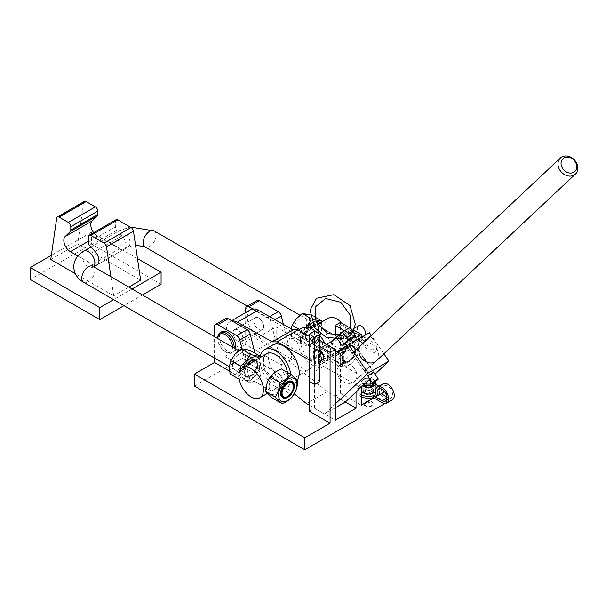 <?xml version="1.0" encoding="UTF-8"?>
<svg xmlns="http://www.w3.org/2000/svg" width="606" height="606" viewBox="0 0 606 606"><rect width="100%" height="100%" fill="white"/><g stroke="black" fill="none" stroke-linecap="round" stroke-linejoin="round"><path stroke-width="0.45" stroke-dasharray="3.03 2.27" d="M364.441 405.262A4.621 2.666 0 0 0 365.266 405.914A4.621 2.666 0 0 0 371.804 405.914A4.621 2.666 0 0 0 373.16 404.028A4.621 2.666 0 0 0 372.629 402.793A4.621 2.666 0 0 0 367.433 401.437A4.621 2.666 0 0 0 363.911 404.028A4.621 2.666 0 0 0 364.441 405.262M364.441 404.763A4.621 2.666 0 0 0 369.637 406.118A4.621 2.666 0 0 0 373.16 403.52A4.621 2.666 0 0 0 372.629 402.286A4.621 2.666 0 0 0 367.433 400.93A4.621 2.666 0 0 0 363.911 403.52A4.621 2.666 0 0 0 364.441 404.763M361.221 390.635A7.514 4.34 180 0 1 361.024 389.65A7.514 4.34 180 0 1 366.744 385.439A7.514 4.34 180 0 1 375.19 387.635A7.514 4.34 180 0 1 376.046 389.65A7.514 4.34 180 0 1 375.485 391.302M365.221 405.747A3.734 2.159 0 0 0 365.895 406.278A3.734 2.159 0 0 0 371.175 406.278A3.734 2.159 0 0 0 371.849 403.748A3.734 2.159 0 0 0 366.804 402.838A3.734 2.159 0 0 0 365.221 405.747M366.675 383.825L364.532 385.78L366.388 387.825L370.395 387.923L372.538 385.969L370.63 383.931M383.121 383.765A9.249 5.34 -120 0 0 382.212 392.597L383.59 392.393M376.485 395.9L382.212 392.597M382.924 390.029A6.939 4.007 60 0 1 384.28 385.764A6.939 4.007 60 0 1 387.742 386.113A6.939 4.007 60 0 1 392.271 392.218A6.939 4.007 60 0 1 391.211 397.778A6.939 4.007 60 0 1 387.742 397.438L386.855 396.922M361.221 394.817A11.559 6.674 180 0 1 356.972 389.65A11.559 6.674 180 0 1 360.358 384.931A11.559 6.674 180 0 1 376.046 384.575M378.606 386.37A11.559 6.674 180 0 1 380.098 389.65A11.559 6.674 180 0 1 379.053 392.415L379.053 394.309L379.568 394.604L373.849 397.907M361.221 396.703A11.559 6.674 180 0 1 356.972 391.537A11.559 6.674 180 0 1 360.358 386.817A11.559 6.674 180 0 1 372.955 385.371A11.559 6.674 180 0 1 380.098 391.537A11.559 6.674 180 0 1 379.053 394.309M262.027 329.831A6.939 4.007 60 0 1 255.194 325.551A6.939 4.007 60 0 1 255.293 317.718A6.939 4.007 60 0 1 255.49 317.612A6.939 4.007 60 0 1 260.762 319.71A6.939 4.007 60 0 1 263.663 326.551A6.939 4.007 60 0 1 262.224 329.725A6.939 4.007 60 0 1 262.027 329.831M234.734 329.596A6.939 4.007 -120 0 0 234.53 329.702A6.939 4.007 -120 0 0 234.431 337.542A6.939 4.007 -120 0 0 241.264 341.822A6.939 4.007 -120 0 0 241.468 341.716A6.939 4.007 -120 0 0 242.9 338.542A6.939 4.007 -120 0 0 239.999 331.694A6.939 4.007 -120 0 0 234.734 329.596M232.515 347.109A10.4 6.007 60 0 1 230.06 352.283A10.4 6.007 60 0 1 225.167 351.609A10.4 6.007 60 0 1 217.804 338.868A10.4 6.007 60 0 1 217.812 338.595L217.804 338.868M217.804 337.928A11.559 6.674 -120 0 0 225.977 352.086A11.559 6.674 -120 0 0 231.424 352.828A11.559 6.674 -120 0 0 231.757 352.654A11.559 6.674 -120 0 0 234.136 348.041M235.476 348.821A11.559 6.674 60 0 1 233.393 351.715A11.559 6.674 60 0 1 233.06 351.889A11.559 6.674 60 0 1 221.675 344.753A11.559 6.674 60 0 1 221.834 331.694M335.269 352.578L322.589 359.896A5.78 3.341 60 0 1 318.127 358.343A5.78 3.341 60 0 1 315.612 352.533A5.78 3.341 60 0 1 316.809 349.889A5.78 3.341 60 0 1 319.9 350.298M323.559 355.593A5.78 3.341 -120 0 0 327.778 356.904A5.78 3.341 -120 0 0 328.975 354.252A5.78 3.341 -120 0 0 326.452 348.435A5.78 3.341 -120 0 0 321.998 346.89A5.78 3.341 -120 0 0 320.801 349.533A5.78 3.341 -120 0 0 321.021 351.192M346.753 334.55A5.78 3.341 -120 0 0 349.276 340.367A5.78 3.341 -120 0 0 353.73 341.92A5.78 3.341 -120 0 0 354.927 339.269A5.78 3.341 -120 0 0 352.404 333.451A5.78 3.341 -120 0 0 347.95 331.906A5.78 3.341 -120 0 0 346.753 334.55M344.746 343.996A5.78 3.341 60 0 1 341.564 337.55A5.78 3.341 60 0 1 342.761 334.906A5.78 3.341 60 0 1 347.215 336.451A5.78 3.341 60 0 1 349.738 342.269A5.78 3.341 60 0 1 348.541 344.912A5.78 3.341 60 0 1 346.556 345.034M254.929 353.177L260.883 377.235L250.505 383.234L229.788 371.266M225.879 318.491A4.621 2.666 60 0 0 224.917 320.604L224.917 356.472L260.883 377.235M250.664 309.704A16.18 9.34 -120 0 0 247.824 321.316A16.18 9.34 -120 0 0 256.649 335.489L327.338 391.635L345.322 402.013L335.269 396.21L335.269 335.663M356.033 340.42L356.033 391.968M344.466 330.732L354.412 336.474M319.9 340.519L314.506 337.406L314.506 408.194L335.269 420.185M335.269 396.21L340.458 393.211L361.221 405.202M378.901 386.196L386.514 390.59L384.575 391.711M383.56 392.302L379.568 394.604L387.742 399.324A9.249 5.34 -120 0 0 392.37 399.778M283.419 324.452L292.024 359.26L256.058 338.496L276.169 326.884L376.046 384.552M292.024 359.26L281.646 365.251L245.68 344.488L245.68 312.582M224.917 356.472L245.68 344.488M309.318 411.194L314.506 408.194M194.428 386.06L276.169 338.868L386.514 402.581L384.893 403.52M361.221 337.421L361.221 387.098M386.514 402.581L386.514 396.725M386.514 395.407L386.514 390.59M276.169 338.868L276.169 326.884M214.539 358.07L214.539 336.701M256.058 338.496L256.058 302.629A4.621 2.666 60 0 1 257.02 300.508M252.861 308.992L267.844 317.642A4.621 2.666 60 0 1 270.95 322.013L281.646 365.251M242.006 348.882L250.505 383.234M349.609 327.702L353.768 330.111M340.458 393.211L340.458 322.422M319.9 346.511L309.318 340.405L309.318 381.462M309.318 340.405L314.506 337.406M381.303 393.718L379.053 392.415M369.205 384.121L368.153 384.09M365.509 383.075L364.532 382L366.675 380.045L368.683 380.098M370.652 380.144L372.538 382.197L372.243 382.462M370.395 387.923L370.395 384.151M372.538 385.969L372.538 382.197M366.388 387.825L366.388 384.052M364.532 385.78L364.532 382M366.675 381.977L366.675 380.045M365.062 389.529A4.916 2.833 0 0 0 363.623 391.537A4.916 2.833 0 0 0 366.653 394.158A4.916 2.833 0 0 0 372.008 393.544A4.916 2.833 0 0 0 373.447 391.537A4.916 2.833 0 0 0 370.417 388.916A4.916 2.833 0 0 0 365.062 389.529M372.008 391.658A4.916 2.833 180 0 1 366.653 392.271A4.916 2.833 180 0 1 363.623 389.65A4.916 2.833 180 0 1 365.062 387.643A4.916 2.833 180 0 1 370.417 387.029A4.916 2.833 180 0 1 373.447 389.65A4.916 2.833 180 0 1 372.008 391.658M372.629 390.302A4.621 2.666 180 0 1 373.16 391.537A4.621 2.666 180 0 1 369.637 394.127A4.621 2.666 180 0 1 364.441 392.771A4.621 2.666 180 0 1 363.911 391.537A4.621 2.666 180 0 1 367.433 388.946A4.621 2.666 180 0 1 372.629 390.302M364.441 390.885A4.621 2.666 0 0 0 369.637 392.241A4.621 2.666 0 0 0 373.16 389.65A4.621 2.666 0 0 0 372.629 388.408A4.621 2.666 0 0 0 367.433 387.06A4.621 2.666 0 0 0 363.911 389.65A4.621 2.666 0 0 0 364.441 390.885M371.251 391.029A3.841 2.219 0 0 0 367.062 390.552A3.841 2.219 0 0 0 364.691 392.597A3.841 2.219 0 0 0 365.819 394.165A3.841 2.219 0 0 0 370.008 394.65A3.841 2.219 0 0 0 372.379 392.597A3.841 2.219 0 0 0 371.251 391.029M365.13 393.68A3.841 2.219 180 0 1 364.691 392.65A3.841 2.219 180 0 1 367.062 390.605A3.841 2.219 180 0 1 371.251 391.082A3.841 2.219 180 0 1 371.94 391.627A3.841 2.219 180 0 1 372.379 392.65A3.841 2.219 180 0 1 370.008 394.703A3.841 2.219 180 0 1 365.819 394.218A3.841 2.219 180 0 1 365.13 393.68M365.229 393.597A3.727 2.151 180 0 1 366.804 390.688A3.727 2.151 180 0 1 371.842 391.597A3.727 2.151 180 0 1 370.266 394.506A3.727 2.151 180 0 1 365.229 393.597M244.498 372.432L247.384 377.28L253.119 377.409C256.467 374.228 258.035 370.008 257.823 364.736L256.823 360.971L253.134 362.04C248.392 364.403 245.513 367.872 244.498 372.432M305.803 337.034L308.689 341.89L314.423 342.019C317.771 338.837 319.339 334.61 319.127 329.346L318.127 325.581L314.438 326.642C309.696 329.013 306.818 332.474 305.803 337.034M328.316 318.195A17.339 10.014 -120 0 0 324.725 326.111A17.339 10.014 -120 0 0 332.285 343.572A17.339 10.014 -120 0 0 345.655 348.223A17.339 10.014 -120 0 0 349.245 340.307A17.339 10.014 -120 0 0 342.246 323.452M343.647 343.541C342.632 348.102 339.754 351.563 335.012 353.934L331.33 354.995L330.323 351.23C330.118 345.965 331.687 341.739 335.027 338.557L340.769 338.686L343.647 343.541M282.343 378.932C281.328 383.492 278.449 386.961 273.707 389.325L270.026 390.393L269.019 386.628C268.814 381.356 270.382 377.137 273.723 373.955L279.464 374.084L282.343 378.932M281.411 368.895L288.168 375.47C285.487 379.651 283.987 384.522 283.669 390.067C278.737 392.059 274.988 394.733 272.42 398.089M266.488 388.09A13.006 7.499 -59.9 0 1 272.798 374.379A13.006 7.499 -59.9 0 1 283.063 372.182A13.006 7.499 -59.9 0 1 284.881 377.47A13.006 7.499 -59.9 0 1 278.563 391.181A13.006 7.499 -59.9 0 1 268.299 393.377A13.006 7.499 -59.9 0 1 266.488 388.09M297.804 381.053L288.168 375.47M293.304 395.642L283.669 390.067M293.501 385.878L293.501 386.12A8.514 4.909 -59.9 0 1 287.456 396.566L287.244 396.688A8.817 5.083 120.1 0 0 293.501 385.886A8.817 5.083 120.1 0 0 293.501 385.878A8.817 5.083 120.1 0 0 287.274 382.295A8.817 5.083 120.1 0 0 281.04 393.082A8.817 5.083 120.1 0 0 287.244 396.688M292.766 381.591A9.688 5.59 -59.9 0 1 291.357 393.461A9.688 5.59 -59.9 0 1 281.767 397.385A9.688 5.59 -59.9 0 1 283.184 385.507A9.688 5.59 -59.9 0 1 292.766 381.591M293.501 385.628A9.135 5.265 -59.9 0 1 287.017 396.816A9.135 5.265 -59.9 0 1 281.858 396.801A9.135 5.265 -59.9 0 1 280.586 393.082A9.135 5.265 -59.9 0 1 285.017 383.454A9.135 5.265 -59.9 0 1 292.228 381.909A9.135 5.265 -59.9 0 1 293.501 385.613A9.135 5.265 -59.9 0 1 293.501 385.628M280.426 393.082A9.249 5.333 120.1 0 0 282.328 397.309A9.249 5.333 120.1 0 0 286.941 396.862A9.249 5.333 120.1 0 0 293.501 385.537A9.249 5.333 120.1 0 0 293.501 385.522A9.249 5.333 120.1 0 0 291.592 381.303A9.249 5.333 120.1 0 0 284.472 383.78A9.249 5.333 120.1 0 0 280.426 393.082A9.249 5.333 120.1 0 0 282.328 397.309A9.249 5.333 120.1 0 0 286.941 396.862A9.249 5.333 120.1 0 0 293.501 385.537A9.249 5.333 120.1 0 0 293.501 385.522A9.249 5.333 120.1 0 0 291.592 381.303A9.249 5.333 120.1 0 0 284.472 383.78A9.249 5.333 120.1 0 0 280.426 393.082M269.14 386.552A9.249 5.333 120.1 0 0 270.435 390.317A9.249 5.333 120.1 0 0 271.049 390.787A9.249 5.333 120.1 0 0 278.177 388.31A9.249 5.333 120.1 0 0 282.222 379.008A9.249 5.333 120.1 0 0 280.313 374.773A9.249 5.333 120.1 0 0 273.192 377.25A9.249 5.333 120.1 0 0 269.14 386.552M347.692 349.791L357.32 355.366C358.722 351.571 358.934 347.102 357.972 341.943C355.995 342.064 352.844 341.504 348.503 340.254L338.868 334.679C340.845 334.557 344.003 335.118 348.336 336.368C346.943 340.155 346.723 344.632 347.692 349.791L341.754 355.146L337.572 361.517C333.232 360.275 330.073 359.706 328.096 359.828C327.134 354.669 327.354 350.2 328.747 346.412L332.088 341.064M327.793 352.692A13.006 7.499 -59.9 0 1 332.853 340.307A13.006 7.499 -59.9 0 1 346.185 342.079A13.006 7.499 -59.9 0 1 341.117 354.465A13.006 7.499 -59.9 0 1 327.793 352.692M348.503 340.254L344.322 346.624L338.383 351.988L328.747 346.412M332.936 340.034L338.868 334.679M353.215 361.471A13.006 7.499 -59.9 0 1 340.867 363.911A13.006 7.499 -59.9 0 1 344.95 347.306A13.006 7.499 -59.9 0 1 357.298 344.867A13.006 7.499 -59.9 0 1 353.215 361.471M338.383 351.988C339.345 357.146 339.133 361.615 337.731 365.403C342.072 366.653 345.231 367.213 347.2 367.092L353.139 361.737L357.32 355.366M357.972 341.943L348.336 336.368M337.731 365.403L328.096 359.828M347.2 367.092L337.572 361.517M352.025 359.426A9.249 5.333 -59.9 0 1 343.246 361.161A9.249 5.333 -59.9 0 1 346.147 349.351A9.249 5.333 -59.9 0 1 354.927 347.617A9.249 5.333 -59.9 0 1 352.025 359.426M342.761 357.691A8.514 4.909 -59.9 0 1 346.079 349.579A8.514 4.909 -59.9 0 1 354.805 350.73A8.514 4.909 -59.9 0 1 351.495 358.85A8.514 4.909 -59.9 0 1 348.761 361.168A8.514 4.909 -59.9 0 1 342.761 357.691M342.345 357.691A8.817 5.083 120.1 0 0 348.548 361.297A8.817 5.083 120.1 0 0 354.805 350.495A8.817 5.083 120.1 0 0 354.805 350.488A8.817 5.083 120.1 0 0 348.579 346.905A8.817 5.083 120.1 0 0 342.345 357.691M345.496 348.814A9.688 5.59 -59.9 0 1 354.699 346.996A9.688 5.59 -59.9 0 1 351.654 359.366A9.688 5.59 -59.9 0 1 342.451 361.191A9.688 5.59 -59.9 0 1 345.496 348.814M354.805 350.23A9.135 5.265 -59.9 0 1 351.253 358.934A9.135 5.265 -59.9 0 1 348.321 361.426A9.135 5.265 -59.9 0 1 341.89 357.691A9.135 5.265 -59.9 0 1 345.443 348.988A9.135 5.265 -59.9 0 1 354.805 350.223A9.135 5.265 -59.9 0 1 354.805 350.23L354.805 350.132A9.249 5.333 120.1 0 0 352.904 345.912A9.249 5.333 120.1 0 0 345.776 348.389A9.249 5.333 120.1 0 0 341.731 357.691A9.249 5.333 120.1 0 0 343.632 361.918A9.249 5.333 120.1 0 0 348.245 361.471A9.249 5.333 120.1 0 0 354.805 350.139A9.249 5.333 120.1 0 0 354.805 350.132A9.249 5.333 120.1 0 0 352.904 345.912A9.249 5.333 120.1 0 0 345.776 348.389A9.249 5.333 120.1 0 0 341.731 357.691A9.249 5.333 120.1 0 0 343.632 361.918A9.249 5.333 120.1 0 0 348.245 361.471A9.249 5.333 120.1 0 0 354.805 350.139A9.249 5.333 120.1 0 0 354.805 350.132L354.805 351.079A8.09 4.666 -59.9 0 1 354.805 351.086A8.09 4.666 -59.9 0 1 349.064 361.002A8.09 4.666 -59.9 0 1 343.36 357.691A8.09 4.666 -59.9 0 1 349.086 347.791A8.09 4.666 -59.9 0 1 354.805 351.079M330.452 351.162A9.249 5.333 120.1 0 0 332.353 355.389A9.249 5.333 120.1 0 0 339.928 352.419A9.249 5.333 120.1 0 0 343.526 343.61A9.249 5.333 120.1 0 0 341.617 339.383A9.249 5.333 120.1 0 0 334.497 341.86A9.249 5.333 120.1 0 0 330.452 351.162M250.414 350.563C249.021 354.351 248.801 358.828 249.763 363.986L243.832 369.342L239.643 375.712C235.31 374.47 232.151 373.902 230.174 374.023M243.195 368.66A13.006 7.499 -59.9 0 1 230.848 371.107A13.006 7.499 -59.9 0 1 234.931 354.502A13.006 7.499 -59.9 0 1 247.278 352.063A13.006 7.499 -59.9 0 1 243.195 368.66M258.838 358.305A13.006 7.499 -59.9 0 1 260.353 363.274A13.006 7.499 -59.9 0 1 255.293 375.667A13.006 7.499 -59.9 0 1 241.968 373.894A13.006 7.499 -59.9 0 1 243.498 367.168M240.87 369.122L239.809 379.606C244.15 380.848 247.301 381.409 249.278 381.288L255.217 375.932L259.398 369.562L260.262 357.487M249.763 363.986L259.398 369.562M239.809 379.606L239.256 379.28M249.278 381.288L239.643 375.712M255.3 360.35A9.249 5.333 -59.9 0 1 255.793 360.578A9.249 5.333 -59.9 0 1 257.701 364.812A9.249 5.333 -59.9 0 1 254.103 373.622A9.249 5.333 -59.9 0 1 246.528 376.591A9.249 5.333 -59.9 0 1 244.619 372.357A9.249 5.333 -59.9 0 1 247.036 365.123M257.186 364.517A9.249 5.333 120.1 0 0 255.285 360.282A9.249 5.333 120.1 0 0 248.157 362.759A9.249 5.333 120.1 0 0 244.112 372.061A9.249 5.333 120.1 0 0 246.013 376.296A9.249 5.333 120.1 0 0 253.141 373.819A9.249 5.333 120.1 0 0 257.186 364.517M247.566 363.009A9.688 5.59 -59.9 0 1 256.77 361.191A9.688 5.59 -59.9 0 1 253.732 373.569A9.688 5.59 -59.9 0 1 244.529 375.387A9.688 5.59 -59.9 0 1 247.566 363.009M257.005 364.411A9.249 5.333 -59.9 0 1 253.406 373.22A9.249 5.333 -59.9 0 1 245.839 376.19A9.249 5.333 -59.9 0 1 243.93 371.963A9.249 5.333 -59.9 0 1 247.528 363.153A9.249 5.333 -59.9 0 1 255.103 360.184A9.249 5.333 -59.9 0 1 257.005 364.411M245.604 357.805A9.249 5.333 120.1 0 0 243.695 353.578A9.249 5.333 120.1 0 0 236.567 356.055A9.249 5.333 120.1 0 0 232.522 365.357A9.249 5.333 120.1 0 0 234.431 369.584A9.249 5.333 120.1 0 0 242.006 366.615A9.249 5.333 120.1 0 0 245.604 357.805M309.946 314.688L311.719 315.173C310.325 318.961 310.105 323.43 311.067 328.588L305.136 333.951L300.947 340.322C296.614 339.072 293.455 338.512 291.478 338.633L291.198 328.853M304.5 333.27A13.006 7.499 -59.9 0 1 292.153 335.709A13.006 7.499 -59.9 0 1 296.236 319.104A13.006 7.499 -59.9 0 1 308.583 316.665A13.006 7.499 -59.9 0 1 304.5 333.27M306.007 327.225L301.765 330.793L299.508 329.482M315.332 319.96L311.885 319.059L311.12 320.498M311.885 319.059L310.492 318.248M320.142 322.915A13.006 7.499 -59.9 0 1 321.665 327.884A13.006 7.499 -59.9 0 1 316.597 340.269A13.006 7.499 -59.9 0 1 303.273 338.496A13.006 7.499 -59.9 0 1 307.34 327.354M301.765 330.793C302.727 335.944 302.508 340.42 301.114 344.208C305.454 345.458 308.605 346.018 310.583 345.897L316.521 340.542L320.703 334.164L321.566 322.089M314.416 316.726L311.719 315.173M311.067 328.588L320.703 334.164M301.114 344.208L291.478 338.633M310.583 345.897L300.947 340.322M312.022 322.854A13.006 7.499 -59.9 0 1 315.908 321.362M313.226 325.263A9.249 5.333 -59.9 0 1 317.097 325.187A9.249 5.333 -59.9 0 1 319.006 329.414A9.249 5.333 -59.9 0 1 315.408 338.224A9.249 5.333 -59.9 0 1 307.833 341.193A9.249 5.333 -59.9 0 1 305.924 336.966A9.249 5.333 -59.9 0 1 309.689 327.967M318.491 329.119A9.249 5.333 120.1 0 0 316.59 324.892A9.249 5.333 120.1 0 0 309.461 327.369A9.249 5.333 120.1 0 0 305.416 336.671A9.249 5.333 120.1 0 0 307.325 340.898A9.249 5.333 120.1 0 0 314.446 338.421A9.249 5.333 120.1 0 0 318.491 329.119M308.871 327.619A9.688 5.59 -59.9 0 1 318.074 325.801A9.688 5.59 -59.9 0 1 315.037 338.171A9.688 5.59 -59.9 0 1 305.833 339.989A9.688 5.59 -59.9 0 1 308.871 327.619M318.309 329.013A9.249 5.333 -59.9 0 1 314.711 337.822A9.249 5.333 -59.9 0 1 307.144 340.792A9.249 5.333 -59.9 0 1 305.235 336.565A9.249 5.333 -59.9 0 1 308.833 327.755A9.249 5.333 -59.9 0 1 316.408 324.786A9.249 5.333 -59.9 0 1 318.309 329.013M306.909 322.415A9.249 5.333 120.1 0 0 305 318.188A9.249 5.333 120.1 0 0 297.872 320.657A9.249 5.333 120.1 0 0 293.827 329.967A9.249 5.333 120.1 0 0 295.736 334.194A9.249 5.333 120.1 0 0 303.311 331.224A9.249 5.333 120.1 0 0 306.909 322.415M253.853 320.892A6.939 4.007 -120 0 0 256.883 327.869A6.939 4.007 -120 0 0 262.224 329.725A6.939 4.007 -120 0 0 263.663 326.551A6.939 4.007 -120 0 0 260.633 319.574A6.939 4.007 -120 0 0 255.293 317.718A6.939 4.007 -120 0 0 253.853 320.892M242.9 338.542A6.939 4.007 60 0 1 241.468 341.716A6.939 4.007 60 0 1 236.12 339.86A6.939 4.007 60 0 1 233.09 332.876A6.939 4.007 60 0 1 234.53 329.702A6.939 4.007 60 0 1 239.87 331.558A6.939 4.007 60 0 1 242.9 338.542M300.371 340.193A17.339 10.014 -120 0 0 307.939 357.646A17.339 10.014 -120 0 0 321.301 362.29A17.339 10.014 -120 0 0 324.892 354.351A17.339 10.014 -120 0 0 317.324 336.898A17.339 10.014 -120 0 0 303.962 332.255A17.339 10.014 -120 0 0 300.371 340.193M287.464 372.402A17.339 10.014 60 0 1 287.782 375.773A17.339 10.014 60 0 1 284.191 383.712A17.339 10.014 60 0 1 270.829 379.068A17.339 10.014 60 0 1 263.262 361.615M357.676 350.116L352.775 352.95L356.396 349.685L357.979 349.42L357.676 350.116L357.979 349.42L354.768 350.95L352.26 353.343L357.676 350.116M362.593 343.875A11.014 8.908 -133.2 0 1 375.955 347.579A11.014 8.908 -133.2 0 1 376.318 360.926L369.834 367.009L376.318 360.926M369.433 367.251L364.532 370.077L364.229 370.781L365.812 370.516L369.433 367.251L367.441 369.251L364.229 370.781L364.532 370.077L369.433 367.251M353.177 382.371A11.014 8.908 46.8 0 0 354.518 381.379A11.014 8.908 46.8 0 0 354.162 368.031A11.014 8.908 46.8 0 0 340.792 364.32A11.014 8.908 46.8 0 0 339.451 365.32A11.014 8.908 46.8 0 0 339.815 378.667A11.014 8.908 46.8 0 0 353.177 382.371M297.326 380.439A21.96 12.681 60 0 1 294.675 383A21.96 12.681 60 0 1 277.753 377.114A21.96 12.681 60 0 1 268.163 355.01A21.96 12.681 60 0 1 272.715 344.958M290.804 374.334A21.96 12.681 60 0 1 291.047 377.667A21.96 12.681 60 0 1 286.502 387.719A21.96 12.681 60 0 1 269.579 381.833A21.96 12.681 60 0 1 259.989 359.729A21.96 12.681 60 0 1 260.186 356.987M288.926 343.026A21.96 12.681 -120 0 0 298.508 365.13A21.96 12.681 -120 0 0 315.438 371.016A21.96 12.681 -120 0 0 319.983 360.956A21.96 12.681 -120 0 0 310.401 338.852A21.96 12.681 -120 0 0 293.471 332.974A21.96 12.681 -120 0 0 288.926 343.026M301.644 328.255A21.96 12.681 -120 0 0 297.099 338.307A21.96 12.681 -120 0 0 306.689 360.411A21.96 12.681 -120 0 0 323.612 366.297A21.96 12.681 -120 0 0 328.157 356.237A21.96 12.681 -120 0 0 324.93 343.428M353.495 342.882L373.713 372.349A3.469 0.379 -34.5 0 1 373.311 372.895A3.469 0.379 -34.5 0 1 370.19 375.205A3.469 0.379 -34.5 0 1 368.001 376.273L347.594 346.541L353.495 342.882L347.594 346.541M319.9 335.626A21.96 12.681 -120 0 0 316.946 332.542M369.41 332.694L339.958 353.609L319.195 365.6L335.269 354.184M335.269 407.823L324.566 414.004L309.318 405.202M327.338 391.635L306.583 403.619M294.319 393.885L235.885 347.473A16.18 9.34 60 0 1 227.061 333.3A16.18 9.34 60 0 1 229.901 321.695A16.18 9.34 60 0 1 232.106 320.975M383.901 353.806L371.296 335.436M335.269 403.96L324.566 414.004M369.865 378.992L374.978 374.19M309.272 359.987L319.195 365.6M339.958 353.609L337.792 352.389M336.678 351.76L309.272 336.269M354.775 368.849A11.014 8.908 46.8 0 0 339.451 365.32A11.014 8.908 46.8 0 0 339.201 377.841A11.014 8.908 46.8 0 0 354.518 381.379A11.014 8.908 46.8 0 0 354.775 368.849M84.37 201.404A3.469 2 -120 0 0 83.673 202.578L77.712 243.923L140.645 280.26M116.064 219.705A3.469 2 -120 0 0 115.352 221.296L115.352 226.818A3.469 2 -120 0 0 116.822 230.265L122.011 235.863A9.249 5.34 60 0 1 124.018 249.286A9.249 5.34 60 0 1 119.397 248.831L97.324 236.09A9.249 5.34 60 0 1 93.642 232.651M50.737 259.497L77.712 243.923M77.841 255.982L92.423 264.405A9.249 5.34 -120 0 0 97.043 264.86L128.108 246.93A9.249 5.34 -120 0 0 130.025 242.703A9.249 5.34 -120 0 0 125.987 233.393A9.249 5.34 -120 0 0 118.859 230.909A9.249 5.34 -120 0 0 116.943 235.136A9.249 5.34 -120 0 0 120.98 244.445A9.249 5.34 -120 0 0 128.108 246.93L135.494 245.066M110.875 276.692L113.678 295.834L75.265 273.662M128.828 287.085L113.678 295.834M137.479 258.61L91.604 232.121L91.604 244.112L161.082 284.222M132.093 288.979L113.61 299.644M91.604 232.121L51.328 255.376M142.455 294.978L123.972 305.651M91.604 244.112L30.3 279.502M350.957 339.193A3.469 0.379 -34.5 0 1 349.662 340.481A3.469 0.379 -34.5 0 1 346.746 342.473A3.469 0.379 -34.5 0 1 345.238 343.117M343.746 338.951C341.746 338.087 341.117 336.83 341.845 335.171M349.139 333.838L347.109 332.891C346.89 335.095 347.7 336.254 349.518 336.375L349.139 333.838M345.526 343.534L351.222 339.572M338.557 335.709L336.588 337.625L344.17 333.156L350.041 327.452M338.148 339.898L336.588 337.625M349.632 341.117L344.17 333.156M311.726 336.981A1.848 1.068 120 0 0 310.514 338.61A1.848 1.068 120 0 0 310.802 340.095A1.848 1.068 120 0 0 311.726 340.004A1.848 1.068 120 0 0 312.931 338.375A1.848 1.068 120 0 0 312.651 336.891A1.848 1.068 120 0 0 311.726 336.981M350.972 330.853L349.935 333.898L350.972 333.876L351.791 330.702L350.972 330.853M358.714 338.345L357.904 338.496L358.714 335.323L359.752 335.292L358.714 338.345M313.363 351.48L315.984 350.359L313.363 351.48L313.363 359.479L313.863 358.161M313.363 355.54A5.78 3.341 60 0 1 313.363 352.594L313.847 358.252L315.984 357.025L315.309 358.358M313.87 357.957L313.87 351.586L313.363 352.594M315.309 350.359L314.59 348.92L314.59 331.179M319.9 381.439L314.59 378.371L314.59 360.623L315.309 358.351L313.363 359.479M364.85 335.323A5.78 3.341 60 0 1 364.274 335.83A5.78 3.341 60 0 1 361.381 335.542A5.78 3.341 60 0 1 357.608 330.452A5.78 3.341 60 0 1 358.494 325.816M314.59 378.371L309.272 381.439M364.948 337.648L366.804 338.224A1.447 1.167 -132.9 0 1 364.759 339.405L364.948 337.648L362.82 337.534A1.447 0.833 -60 0 1 363.039 338.693A1.447 0.833 -60 0 1 362.1 339.966A1.447 0.833 120 0 0 361.078 341.739A1.447 0.833 120 0 0 361.373 342.398A1.447 0.833 120 0 0 362.1 342.329A1.447 0.833 120 0 0 363.123 340.557A1.447 0.833 120 0 0 362.82 339.898A1.447 0.833 120 0 0 362.1 339.966A1.447 0.833 -60 0 1 361.373 340.042A1.447 0.833 -60 0 1 361.153 338.883A1.447 0.833 -60 0 1 362.1 337.61A1.447 0.833 -60 0 1 362.82 337.534L361.918 337.019M364.759 345.965L367.084 344.746L364.759 345.965M344.587 333.898A1.447 0.985 108.6 0 0 345.253 333.808A1.447 0.985 108.6 0 0 346.071 331.936A1.447 0.985 108.6 0 0 345.511 331.164A1.447 0.985 108.6 0 0 344.413 331.641A1.447 0.985 108.6 0 0 344.026 333.118A1.447 0.985 108.6 0 0 344.587 333.898L348.541 335.232A1.447 0.985 108.6 0 0 349.207 335.141A1.447 0.985 108.6 0 0 350.018 333.27A1.447 0.985 108.6 0 0 349.465 332.497A1.447 0.985 108.6 0 0 348.791 332.588A1.447 0.985 108.6 0 0 347.98 334.451A1.447 0.985 108.6 0 0 348.541 335.232L349.351 336.178L351.988 334.989L349.351 336.178L354.124 341.746L359.176 342.11L360.237 341.216A1.447 1.151 39.9 0 0 358.017 339.36A1.447 1.151 39.9 0 0 360.237 341.216L359.775 341.473A1.447 0.833 120 0 0 360.494 341.398A1.447 0.833 120 0 0 361.517 339.633A1.447 0.833 120 0 0 361.221 338.974A1.447 0.833 120 0 0 360.494 339.042A1.447 0.833 120 0 0 359.472 340.814A1.447 0.833 120 0 0 359.775 341.473L361.373 342.398L369.546 352.071L374.75 352.442C378.477 347.889 377.22 342.837 370.993 337.3L365.789 336.928L364.789 337.769M340.027 324.869A1.447 0.833 -60 0 1 340.754 324.793A1.447 0.833 -60 0 1 340.973 325.952A1.447 0.833 -60 0 1 340.027 327.225A1.447 0.833 -60 0 1 339.307 327.293A1.447 0.833 -60 0 1 339.087 326.142A1.447 0.833 -60 0 1 340.027 324.869M364.759 339.405L366.797 339.845L366.804 338.224A1.447 1.151 -141.3 0 1 364.759 339.405M375.076 381.621A6.59 3.803 0 0 0 365.479 378.727A6.59 3.803 0 0 0 362.699 383.863A6.59 3.803 0 0 0 363.759 384.719M376.046 382.856A7.514 4.34 0 0 0 375.19 380.841A7.514 4.34 0 0 0 365.054 379.008A7.514 4.34 0 0 0 361.024 382.856A7.514 4.34 0 0 0 361.88 384.863A7.514 4.34 0 0 0 362.774 385.643M224.917 320.604L214.539 326.604M256.058 302.629L245.68 308.621M274.98 319.688L270.95 322.013M269.587 316.635L267.844 317.642M386.923 397.907L387.742 397.438M382.022 402.626L387.742 399.324M256.649 335.489L235.885 347.473M83.704 282.335A9.249 5.333 120.1 0 0 90.824 279.866A9.249 5.333 120.1 0 0 94.877 270.556A9.249 5.333 120.1 0 0 92.968 266.329M83.711 251.202A9.249 5.34 -120 0 0 81.795 255.429A9.249 5.34 -120 0 0 85.832 264.739A9.249 5.34 -120 0 0 92.96 267.223A9.249 5.34 -120 0 0 93.619 266.708M154.272 230.939A9.249 5.333 -59.9 0 1 156.181 235.166A9.249 5.333 -59.9 0 1 152.136 244.468A9.249 5.333 -59.9 0 1 145.008 246.945M83.673 202.578L56.706 218.152M97.324 236.09L88.378 241.256M119.397 248.831L92.423 264.405M122.011 235.863L95.036 251.437M116.822 230.265L89.847 245.839M115.352 226.818L88.378 242.392M115.352 221.296L88.378 236.863M319.9 351.382A5.78 3.341 -120 0 0 318.877 350.647A5.78 3.341 -120 0 0 315.991 350.359A5.78 3.341 -120 0 0 315.984 350.359L317.726 350.76L320.21 353.093M314.59 348.92A8.09 4.674 60 0 1 317.241 349.7A8.09 4.674 60 0 1 319.9 351.988M319.9 363.691A8.09 4.674 60 0 1 317.241 362.911A8.09 4.674 60 0 1 314.59 360.623M315.984 357.025A5.78 3.341 -120 0 0 318.877 360.085A5.78 3.341 -120 0 0 321.771 360.365L321.771 360.365M373.16 404.028L373.16 403.52M361.024 389.65L361.024 382.856C361.949 380.038 363.342 378.621 365.213 378.599L368.804 378.129L371.834 378.591L373.644 379.356L375.622 381.257M376.046 389.65L376.046 388.552M371.175 406.278L371.804 405.914M365.895 406.278L365.266 405.914M378.553 389.067L384.28 385.764M380.098 391.537L380.098 389.65M255.293 317.718L234.53 329.702L255.293 317.718M322.589 359.896L327.778 356.904M353.73 341.92L348.541 344.912M347.95 331.906L342.761 334.906M316.809 349.889L321.998 346.89M233.393 351.715L231.757 352.654M225.167 351.609L225.977 352.086M262.224 329.725L241.468 341.716L262.224 329.725M356.972 391.537L356.972 389.65M385.492 401.081L391.211 397.778M363.911 404.028L363.911 403.52M363.623 391.537L363.623 389.65M373.16 391.537L373.16 389.65M363.911 391.537L363.911 389.65M373.447 391.537L373.447 389.65M267.322 393.453L345.655 348.223M270.026 390.393L247.384 377.28M331.33 354.995L308.689 341.89M340.769 338.686L318.127 325.581M279.464 374.084L256.823 360.971M303.962 332.255L310.696 328.361M313.953 326.49L317.552 324.407M287.017 396.816L287.456 396.566M271.049 390.787L229.621 366.804M280.313 374.773L238.658 350.662M293.501 385.613L293.501 386.12M348.321 361.426L349.064 361.002M247.271 306.136L332.353 355.389M299.962 315.271L341.617 339.383M255.285 360.282L255.793 360.578M246.013 376.296L246.528 376.591M243.695 353.578L255.103 360.184M234.431 369.584L245.839 376.19M317.097 325.187L316.59 324.892M307.833 341.193L307.325 340.898M316.408 324.786L305 318.188M307.144 340.792L295.736 334.194M321.301 362.29L284.191 383.712M367.441 369.251L354.518 381.379L367.441 369.251M294.675 383L286.502 387.719M315.438 371.016L323.612 366.297M293.471 332.974L298.402 330.126M361.244 344.867L354.768 350.95L361.244 344.867M352.374 353.192L339.451 365.32L352.374 353.192M231.621 320.703L229.901 321.695M91.847 265.473L91.839 268.064L93.733 266.776M90.945 247.028L118.859 230.909L130.214 227.045M124.018 249.286L97.043 264.86M353.003 342.163L362.486 355.987M366.675 362.085L373.713 372.349M352.987 331.74L349.518 336.375M350.238 327.74L347.109 332.883M347.079 345.791L368.001 376.273M310.802 340.095L316.112 343.163M349.935 333.898L357.904 338.496M354.495 328.126L334.376 339.739M326.46 344.306L315.991 350.359M364.274 335.83L347.064 345.768M351.791 330.702L359.752 335.292M312.651 336.891L317.961 339.958M339.307 327.293L361.373 340.042L366.1 340.36L366.797 339.845M366.888 339.746L369.546 339.799C373.493 342.981 374.743 346.367 373.304 349.942L370.993 349.571L362.82 339.898L361.221 338.974L358.616 338.852L357.737 339.602L355.563 339.246L350.056 332.762L345.511 331.164M340.754 324.793L361.221 336.61"/><path stroke-width="0.91" d="M375.485 391.302A7.514 4.34 180 0 1 368.88 393.983A7.514 4.34 180 0 1 361.88 391.658A7.514 4.34 180 0 1 361.221 390.635M361.221 387.098L361.221 405.202L373.849 397.907L382.022 402.626A9.249 5.34 -120 0 0 386.643 403.088L392.37 399.778A9.249 5.34 -120 0 0 393.786 392.37A9.249 5.34 -120 0 0 387.742 384.219A9.249 5.34 -120 0 0 383.121 383.765L377.402 387.067A9.249 5.34 -120 0 0 376.485 395.9L377.871 395.695L383.59 392.393A6.939 4.007 60 0 1 382.924 390.029M386.643 403.088A9.249 5.34 -120 0 0 388.067 395.673A9.249 5.34 -120 0 0 382.022 387.522A9.249 5.34 -120 0 0 377.402 387.067M377.871 395.695A6.939 4.007 60 0 1 378.553 389.067A6.939 4.007 60 0 1 382.022 389.416A6.939 4.007 60 0 1 386.552 395.529A6.939 4.007 60 0 1 385.492 401.081A6.939 4.007 60 0 1 382.022 400.74L373.334 395.718A11.559 6.674 180 0 1 361.221 394.817M376.046 384.575A11.559 6.674 180 0 1 378.606 386.37M234.136 348.041A11.559 6.674 -120 0 0 229.591 336.262A11.559 6.674 -120 0 0 220.539 332.459A11.559 6.674 -120 0 0 220.198 332.633A11.559 6.674 -120 0 0 217.804 337.928L217.804 338.595A10.4 6.007 60 0 1 220.266 333.951A10.4 6.007 60 0 1 228.068 336.989A10.4 6.007 60 0 1 232.515 347.109M220.198 332.633L221.834 331.694A11.559 6.674 60 0 1 222.175 331.52A11.559 6.674 60 0 1 231.954 336.209A11.559 6.674 60 0 1 235.476 348.821M319.9 350.298A5.78 3.341 60 0 1 323.786 357.252A5.78 3.341 60 0 1 322.589 359.896A5.78 3.341 60 0 1 322.581 359.903L319.642 361.6L321.127 360.025L321.127 357.078L319.642 354.934L321.771 353.707L320.619 353.427L318.673 354.548L319.733 354.972M321.021 351.192A5.78 3.341 -120 0 0 323.559 355.593M346.556 345.034A5.78 3.341 60 0 1 344.746 343.996M214.539 336.701L214.539 326.604A4.621 2.666 60 0 1 215.494 324.483L225.879 318.491A4.621 2.666 60 0 1 228.189 318.718L247.081 329.626A4.621 2.666 60 0 1 250.187 333.997L254.929 353.177M356.033 391.968L356.033 408.194L345.322 402.013L335.269 407.823M354.412 336.474L356.033 337.406L356.033 340.42M335.269 335.663L335.269 325.422L344.466 330.732M356.033 408.194L335.269 420.185L335.269 349.397L319.9 340.519M373.849 397.907L373.334 397.612A11.559 6.674 180 0 1 361.221 396.703M384.575 391.711L383.56 392.302M376.046 384.552L376.69 384.916M376.727 384.939L378.901 386.196M229.788 371.266L214.539 362.464L214.539 358.07M309.318 381.462L309.318 411.194L330.073 423.177L304.78 437.782L194.428 374.076L214.539 362.464M384.893 403.52L304.78 449.773L194.428 386.06L194.428 374.076M353.768 330.111L361.221 334.414L361.221 337.421M361.221 334.414L356.033 337.406M330.073 423.177L330.073 352.389L335.269 349.397M304.78 449.773L304.78 437.782M386.514 396.725L386.514 395.407M245.68 312.582L245.68 308.621A4.621 2.666 60 0 1 246.634 306.5A4.621 2.666 60 0 1 248.952 306.734L252.861 308.992M246.634 306.5L257.02 300.508A4.621 2.666 60 0 1 259.33 300.735L278.23 311.651A4.621 2.666 60 0 1 281.328 316.021L283.419 324.452M215.494 324.483A4.621 2.666 60 0 1 217.804 324.71L236.704 335.618A4.621 2.666 60 0 1 239.802 339.996L242.006 348.882M335.269 325.422L340.458 322.422L349.609 327.702M330.073 352.389L319.9 346.511M386.855 396.922L381.303 393.718M373.334 397.612L373.334 395.718M368.153 384.09L366.501 384.052M370.63 383.931L369.205 384.121M368.683 380.098L370.652 380.144M372.243 382.462L370.395 384.151L366.388 384.052L365.509 383.075M370.683 380.182L370.683 383.886M366.675 383.825L366.675 381.977M238.9 375.667A17.339 10.014 -120 0 0 246.46 393.127A17.339 10.014 -120 0 0 259.83 397.778A17.339 10.014 -120 0 0 263.421 389.855A17.339 10.014 -120 0 0 255.861 372.395A17.339 10.014 -120 0 0 242.491 367.744A17.339 10.014 -120 0 0 238.9 375.667M342.246 323.452A17.339 10.014 -120 0 0 328.316 318.195L317.552 324.407M282.055 403.664L272.42 398.089L265.663 391.514C265.981 385.961 267.481 381.098 270.155 376.917C272.73 373.561 276.48 370.887 281.411 368.895L291.047 374.478C288.471 377.833 284.722 380.507 279.79 382.492C279.472 388.045 277.972 392.908 275.298 397.089L282.055 403.664C286.986 401.672 290.736 398.998 293.304 395.642C295.986 391.461 297.485 386.598 297.804 381.053L291.047 374.478M280.396 400.377A13.006 7.499 -59.9 0 1 282.298 384.446A13.006 7.499 -59.9 0 1 295.16 379.182A13.006 7.499 -59.9 0 1 293.266 395.12A13.006 7.499 -59.9 0 1 280.396 400.377M279.79 382.492L270.155 376.917M275.298 397.089L265.663 391.514M282.532 397.316A9.249 5.333 -59.9 0 1 283.881 385.984A9.249 5.333 -59.9 0 1 293.031 382.242A9.249 5.333 -59.9 0 1 291.683 393.574A9.249 5.333 -59.9 0 1 282.532 397.316M287.759 396.392L287.456 396.566A8.514 4.909 -59.9 0 1 282.646 396.551A8.514 4.909 -59.9 0 1 281.457 393.082A8.514 4.909 -59.9 0 1 285.593 384.106A8.514 4.909 -59.9 0 1 292.312 382.666A8.514 4.909 -59.9 0 1 293.501 386.12A8.514 4.909 -59.9 0 1 293.501 386.136L293.501 386.469A8.09 4.666 -59.9 0 1 293.501 386.476A8.09 4.666 -59.9 0 1 287.759 396.392A8.09 4.666 -59.9 0 1 282.055 393.082A8.09 4.666 -59.9 0 1 287.782 383.181A8.09 4.666 -59.9 0 1 293.501 386.469M332.088 341.064L333.323 339.595M239.256 379.28L230.174 374.023C229.212 368.872 229.424 364.395 230.825 360.608L235.007 354.237L240.946 348.874C242.923 348.753 246.081 349.321 250.414 350.563L260.05 356.139C258.073 356.26 254.914 355.699 250.581 354.449L246.392 360.828L240.461 366.183L230.825 360.608M250.581 354.449L240.946 348.874M243.498 367.168A13.006 7.499 -59.9 0 1 247.028 361.502A13.006 7.499 -59.9 0 1 258.838 358.305M240.461 366.183L240.87 369.122M260.262 357.487L260.05 356.139M247.036 365.123A9.249 5.333 -59.9 0 1 255.3 360.35M291.198 328.853L292.13 325.21L296.311 318.839L302.25 313.484L309.946 314.688M299.508 329.482L292.13 325.21M311.12 320.498L306.007 327.225M310.492 318.248L302.25 313.484M307.34 327.354A13.006 7.499 -59.9 0 1 308.333 326.111A13.006 7.499 -59.9 0 1 312.022 322.854M321.566 322.089L321.354 320.748L315.332 319.96M321.354 320.748L314.416 316.726M315.908 321.362A13.006 7.499 -59.9 0 1 320.142 322.915M309.689 327.967A9.249 5.333 -59.9 0 1 313.226 325.263M575.45 174.073A11.014 8.908 46.8 0 0 575.7 161.552A11.014 8.908 46.8 0 0 560.383 158.014A11.014 8.908 46.8 0 0 560.126 170.544A11.014 8.908 46.8 0 0 575.45 174.073L376.318 360.926A11.014 8.908 -133.2 0 1 374.978 361.918A11.014 8.908 -133.2 0 1 361.608 358.214A11.014 8.908 -133.2 0 1 361.244 344.867A11.014 8.908 -133.2 0 1 362.593 343.875M260.186 356.987A21.96 12.681 60 0 1 264.534 349.677L272.715 344.958A21.96 12.681 60 0 1 289.638 350.844A21.96 12.681 60 0 1 299.22 372.948A21.96 12.681 60 0 1 297.326 380.439M372.546 382.901L368.001 376.273A3.469 0.379 -34.5 0 1 368.403 375.728A3.469 0.379 -34.5 0 1 371.523 373.417A3.469 0.379 -34.5 0 1 373.713 372.349L378.265 378.977A3.469 0.379 -34.5 0 1 376.97 380.273A3.469 0.379 -34.5 0 1 374.053 382.257A3.469 0.379 -34.5 0 1 372.546 382.901A3.469 0.379 -34.5 0 1 373.841 381.613A3.469 0.379 -34.5 0 1 376.765 379.621A3.469 0.379 -34.5 0 1 378.265 378.977M324.93 343.428A21.96 12.681 -120 0 0 319.9 335.626M316.946 332.542A21.96 12.681 -120 0 0 301.644 328.255L298.402 330.126M264.534 349.677A21.96 12.681 60 0 1 280.161 354.26A21.96 12.681 60 0 1 290.804 374.334M263.262 361.615A17.339 10.014 60 0 1 266.852 353.684A17.339 10.014 60 0 1 278.896 357.04A17.339 10.014 60 0 1 287.464 372.402M309.272 336.269L297.963 329.876L293.009 329.876L272.253 341.867L277.2 341.86L309.272 359.987M293.009 329.876L258.171 310.181L237.408 322.172L272.253 341.867M335.269 354.184L348.647 344.678L368.153 373.099L335.269 403.96M371.296 335.436L369.41 332.694L348.647 344.678M309.318 405.202L306.583 403.619L294.319 393.885M232.106 320.975A16.18 9.34 60 0 1 237.408 322.172M258.171 310.181A16.18 9.34 -120 0 0 250.664 309.704L231.621 320.703M374.978 374.19L388.916 361.115L368.153 373.099M388.916 361.115L383.901 353.806M345.322 402.013L369.865 378.992M297.963 329.876L277.2 341.86M337.792 352.389L336.678 351.76M575.056 161.567A8.696 7.037 -133.2 0 1 573.799 172.248A8.696 7.037 -133.2 0 1 562.754 168.665A8.696 7.037 -133.2 0 1 564.012 157.984A8.696 7.037 -133.2 0 1 575.056 161.567M128.828 287.085L140.645 280.26L133.471 231.242A3.469 2 -120 0 0 131.063 227.53L117.799 219.88A3.469 2 -120 0 0 116.064 219.705L89.09 235.28A3.469 2 60 0 1 90.824 235.446L104.088 243.104A3.469 2 60 0 1 106.497 246.816L110.875 276.692M93.642 232.651A9.249 5.34 60 0 1 92.089 220.993L97.286 215.956A3.469 2 -120 0 0 97.778 214.547L97.778 211.146A3.469 2 -120 0 0 95.324 206.896L86.097 201.571A3.469 2 -120 0 0 84.37 201.404L57.396 216.978A3.469 2 60 0 1 59.123 217.145L68.349 222.47A3.469 2 60 0 1 70.804 226.72L70.804 230.121A3.469 2 60 0 1 70.311 231.53L65.115 236.567A9.249 5.34 -120 0 0 64.509 244.12A9.249 5.34 -120 0 0 70.349 251.664L77.841 255.982M75.265 273.662L50.737 259.497L56.706 218.152A3.469 2 60 0 1 57.396 216.978M93.733 266.776L97.043 264.86A9.249 5.34 -120 0 0 95.036 251.437L89.847 245.839A3.469 2 60 0 1 88.378 242.392L88.378 236.863A3.469 2 60 0 1 89.09 235.28M142.455 294.978L161.082 284.222L161.082 272.238L137.479 258.61M30.3 267.519L99.778 307.628L99.778 319.62L30.3 279.502L30.3 267.519L51.328 255.376M161.082 272.238L132.093 288.979M113.61 299.644L99.778 307.628M123.972 305.651L99.778 319.62M347.079 345.791L345.238 343.117A3.469 0.379 -34.5 0 1 346.534 341.822A3.469 0.379 -34.5 0 1 349.457 339.837A3.469 0.379 -34.5 0 1 350.957 339.193L353.003 342.163M341.845 335.171L343.655 336.262L343.746 338.951M351.222 339.572L355.502 335.406L347.92 339.868L342.049 345.579L345.526 343.534M355.502 335.406L350.041 327.452L342.458 331.914L338.557 335.709M347.92 339.868L342.458 331.914M342.049 345.579L338.148 339.898M317.036 343.072A1.848 1.068 -60 0 1 316.112 343.163A1.848 1.068 -60 0 1 315.832 341.678A1.848 1.068 -60 0 1 317.036 340.049A1.848 1.068 -60 0 1 317.961 339.958A1.848 1.068 -60 0 1 318.248 341.443A1.848 1.068 -60 0 1 317.036 343.072M319.733 361.547L318.673 362.547L318.673 354.548M320.619 361.426L321.771 360.365M354.495 328.126L358.494 325.816A5.78 3.341 60 0 1 361.381 326.104A5.78 3.341 60 0 1 364.956 330.596A5.78 3.341 60 0 1 364.85 335.323M321.127 357.078A5.78 3.341 60 0 1 321.127 360.025M319.9 334.247L314.59 337.315L314.59 384.507L309.272 381.439L309.272 334.247L314.59 331.179L319.9 334.247L319.9 351.988L320.627 353.427L320.21 353.093M318.673 362.547L320.627 361.418L319.9 363.691L319.9 381.439L314.59 384.507M309.272 334.247L314.59 337.315M363.759 384.719A6.59 3.803 0 0 0 371.592 385.469A6.59 3.803 0 0 0 375.076 381.621M362.774 385.643A7.514 4.34 0 0 0 372.016 386.696A7.514 4.34 0 0 0 376.046 382.856L375.622 381.257M281.328 316.021L274.98 319.688M278.23 311.651L269.587 316.635M259.33 300.735L248.952 306.734M250.187 333.997L239.802 339.996M247.081 329.626L236.704 335.618M228.189 318.718L217.804 324.71M382.022 400.74L386.923 397.907M238.658 350.662L92.968 266.329A9.249 5.333 120.1 0 0 85.84 268.806A9.249 5.333 120.1 0 0 81.795 278.109A9.249 5.333 120.1 0 0 83.704 282.335L229.621 366.804M93.619 266.708A9.249 5.34 -120 0 0 94.877 262.996A9.249 5.34 -120 0 0 90.839 253.687A9.249 5.34 -120 0 0 83.711 251.202L90.945 247.028M247.271 306.136L145.008 246.945A9.249 5.333 -59.9 0 1 143.099 242.718A9.249 5.333 -59.9 0 1 147.144 233.408A9.249 5.333 -59.9 0 1 154.272 230.939L299.962 315.271M86.097 201.571L59.123 217.145M95.324 206.896L68.349 222.47M97.778 211.146L70.804 226.72M97.778 214.547L70.804 230.121M97.286 215.956L70.311 231.53M92.089 220.993L65.115 236.567M88.378 241.256L70.349 251.664M117.799 219.88L90.824 235.446M131.063 227.53L104.088 243.104M133.471 231.242L106.497 246.816M321.771 353.707A5.78 3.341 -120 0 0 319.9 351.382M376.046 388.552L376.046 382.856M259.83 397.778L267.322 393.453M242.491 367.744L266.852 353.684M310.696 328.361L313.953 326.49M560.383 158.014L361.244 344.867M83.704 282.335C77.53 278.934 74.19 273.738 73.667 266.754C74.212 259.769 77.553 254.581 83.711 251.202M92.968 266.329L91.847 265.473L92.059 265.981M130.214 227.045L154.272 230.939M145.008 246.945L135.494 245.066M362.486 355.987L366.675 362.085M343.814 338.928L326.157 337.337L314.855 327.838L310.052 310.242L316.537 298.243L333.823 294.667L350.063 305.621L355.313 324.293L352.987 331.74M341.882 335.163L327.801 333.52L316.006 321.581L315.082 307.151L325.611 298.516L340.769 302.258L350.382 315.37L350.238 327.74M334.376 339.739L326.46 344.306M347.064 345.768L335.269 352.578M361.221 336.61L361.918 337.019"/></g></svg>
